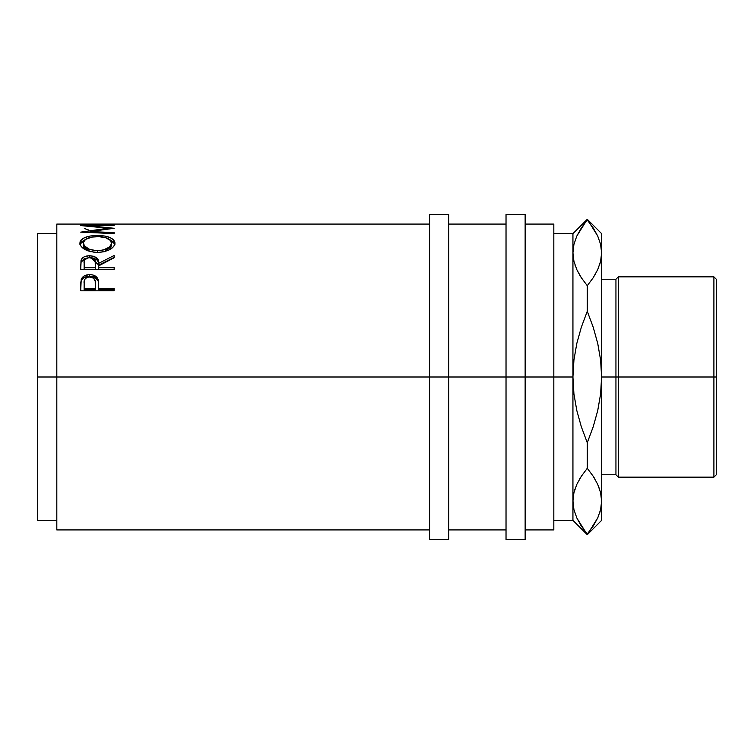 <?xml version="1.0" encoding="UTF-8"?>
<svg xmlns="http://www.w3.org/2000/svg" width="754" height="754" viewBox="0 0 754 754"><rect width="100%" height="100%" fill="white"/><g stroke="black" fill="none" stroke-linecap="round" stroke-linejoin="round"><path stroke-width="1.13" d="M429.563 539.478L429.563 214.522L429.563 377L37.7 377L37.7 233.636L37.7 377L56.814 377L56.814 224.079L56.814 377L448.687 377L448.687 214.522L448.687 377L525.142 377L525.142 214.522L525.142 377L572.936 377L572.936 233.636L572.936 252.844L573.935 261.318L572.936 252.844L573.917 244.437L576.772 236.134L587.272 219.301L597.686 235.964L600.589 244.296L601.607 252.844L601.607 377L618.337 377L618.337 276.859L618.337 377L716.3 377L716.3 279.244L716.3 377L713.906 377L713.906 276.859L713.906 377L618.337 377L618.337 477.141L618.337 377L615.943 377L615.943 279.244L615.943 377L601.607 377L601.607 520.364L601.607 233.636L601.607 252.844L600.627 261.242L597.762 269.546L593.209 277.736L587.272 285.691L581.381 277.802L576.857 269.715L573.945 261.384L572.936 252.844L572.936 377L553.822 377L553.822 224.079L553.822 377L429.563 377L429.563 539.478L448.687 539.478L448.687 377L448.687 539.478M114.165 290.799L114.165 288.339L98.727 288.339L98.171 279.677C96.974 276.369 94.146 274.682 89.679 274.626C85.325 274.692 82.497 276.313 81.215 279.47L80.706 290.799L114.165 290.799L80.706 290.799L80.791 282.364L81.668 278.424L84.288 275.87L88.963 274.644L92.591 274.918L97.096 277.595L98.491 281.28L98.727 288.339L114.165 288.339L114.165 290.799L114.165 289.724L98.727 289.724L114.165 289.724M114.165 269.63L114.165 267.519L98.727 267.519L98.727 265.832L114.165 257.755L114.165 255.465L98.727 263.316C99.16 258.792 96.135 256.256 89.66 255.729C85.193 255.823 82.356 257.227 81.168 259.951L80.706 269.63L114.165 269.63L80.706 269.63L80.998 260.573L82.252 258.217L84.184 256.841L88.925 255.738L93.76 256.285L97.831 259.216L98.727 263.316L114.165 255.465L114.165 257.755L98.727 265.832L98.727 267.519L114.165 267.519L114.165 269.63L98.727 269.225L114.165 269.225M79.933 244.004L80.141 241.516L81.064 239.998L84.872 237.519L90.603 235.964L95.683 235.512L104.203 235.964L109.905 237.491L113.75 239.913L115.023 243.033L113.779 246.426L109.98 249.489L104.325 251.666L99.311 252.373L94.146 252.232L87.775 250.79L81.196 246.549L79.933 244.004M114.165 225.012L80.706 225.569L108.161 228.208L80.706 232.138L114.165 233.608L114.165 232.59L90.037 231.563L114.165 228.283L90.094 225.832L114.165 228.283L90.037 231.563L114.165 232.59L114.165 233.608L80.706 232.138L108.161 228.208L80.706 225.569L114.165 225.012L90.094 225.832L90.094 226.379L90.094 225.832L114.165 225.38M429.563 224.079L56.814 224.079M114.165 224.324L80.706 224.324M110.734 224.24L97.869 224.24M94.439 224.324L97.869 224.324L94.439 224.324M94.439 224.24L84.137 224.24M506.028 539.478L506.028 214.522L506.028 539.478L525.142 539.478L525.142 377L525.142 539.478M553.822 529.921L553.822 377L553.822 529.921L525.142 529.921M572.936 501.156L572.936 377L573.935 360.007L576.819 343.409L581.343 327.189L587.272 311.298L587.272 285.691L587.272 311.298L593.219 327.245L597.752 343.541L600.618 360.11L601.607 377L600.599 393.993L597.724 410.591L593.2 426.811L587.272 442.702L581.325 426.755L576.791 410.459L573.926 393.89L572.936 377L572.936 501.156L573.917 492.758L576.772 484.454L581.334 476.264L587.272 468.309L587.272 442.702L587.272 468.309L581.353 476.226L587.272 468.309L593.162 476.198L597.686 484.285L600.589 492.616L601.607 501.156L600.627 509.563L597.762 517.866L593.209 526.056L587.272 534.011L581.381 526.122L576.857 518.036L573.945 509.704L572.936 501.156L572.936 520.364L572.936 501.156L573.917 492.758L576.772 484.454L581.334 476.264L587.272 468.309L593.162 476.198L597.686 484.285L600.589 492.616L601.607 501.156L600.627 492.758L601.607 501.156L600.627 509.563L597.762 517.866L587.272 534.699L576.857 518.036L573.945 509.704L572.936 500.694M580.212 275.973L576.857 269.715L573.945 261.384L572.936 252.844L573.917 244.437L576.772 236.134L581.334 227.944L587.272 219.989L593.162 227.878L597.686 235.964L600.589 244.296L601.607 252.844L600.627 261.242L597.762 269.546L593.209 277.736L587.272 285.691L593.191 277.764M575.359 266.087L575.085 265.304M580.684 525.048L581.749 526.678M573.945 492.616L574.972 489.016M579.44 479.308L579.883 478.573M593.86 228.952L592.587 227.011M599.619 513.154L600.608 509.638M601.607 501.627L601.607 501.156M594.322 478.008L593.181 476.226M599.176 487.913L599.458 488.696M600.589 261.384L599.562 264.984M595.094 274.692L594.661 275.427M594.614 478.498L593.191 476.236M572.936 377L573.935 360.007L576.819 343.409L581.343 327.189L587.272 311.298L593.219 327.245L597.752 343.541L600.618 360.11L601.607 377L600.599 393.993L597.724 410.591L593.2 426.811L587.272 442.702L581.325 426.755L576.791 410.459L573.926 393.89L572.936 377M593.162 277.802L587.272 285.691L581.381 277.802M579.93 275.502L581.353 277.764M716.3 474.756L716.3 377L716.3 474.756L713.906 477.141L713.906 377L713.906 477.141L618.337 477.141L615.943 474.756L615.943 377L615.943 474.756L601.607 474.756M96.154 250.658L103.044 250.092L109.33 247.133L111.535 243.778L110.584 240.498L105.447 237.633L98.831 236.671L91.894 237.076L85.598 239.386L83.345 242.42L84.363 245.851L89.236 249.216L96.154 250.658M95.296 267.519L95.192 261.355L93.637 258.688L88.915 257.614L84.948 259.461L84.269 261.299L84.137 267.519L95.296 267.519L84.137 267.519L84.137 269.225L95.296 269.225L95.334 263.325L95.296 267.519M95.296 288.339L95.221 281.308L93.656 278.179L88.981 276.916L86.955 277.453L84.995 279.027L84.165 282.288L84.137 288.339L95.296 288.339L84.137 288.339L84.137 289.724L95.296 289.724L95.362 283.627L95.296 288.339M37.7 520.364L37.7 377L37.7 520.364L56.814 520.364M111.592 243.09L111.592 245.182L111.592 243.09C110.904 247.519 106.239 250.055 97.568 250.696C88.831 250.092 84.071 247.557 83.279 243.09C83.986 239.027 88.699 236.879 97.417 236.643C106.21 236.86 110.942 239.009 111.592 243.09M90.603 251.695L87.407 250.356L84.363 247.896L83.345 245.861L83.279 243.09L83.279 245.182L89.726 251.402M97.568 252.665L97.568 250.696L97.568 252.665M107.586 250.328L105.051 251.478L111.592 245.182L110.602 247.887L109.292 249.188M95.334 265.106L95.296 269.225L84.137 269.225L84.137 263.231C83.505 260.064 85.343 258.179 89.651 257.585C94.052 258.198 95.947 260.111 95.334 263.325L95.334 263.316M95.362 285.087L95.296 289.724L84.137 289.724L84.137 283.419C83.553 279.743 85.409 277.557 89.698 276.878C94.061 277.595 95.956 279.847 95.362 283.627L95.362 283.617M79.971 244.183L85.513 239.452L81.064 242.138L79.924 244.437M114.947 244.315L113.75 242.053L109.547 239.536L114.9 244.098M80.725 265.455L81.168 261.779L80.725 265.455M88.925 257.632L84.184 258.716L81.168 261.779L88.482 257.661M114.165 257.755L98.727 265.088L98.152 261.695L96.889 259.876L93.76 258.17L90.716 257.651M80.753 284.494L81.215 280.997L80.753 284.494M81.413 280.479L81.215 280.997C82.497 277.877 85.325 276.294 89.679 276.228L84.288 277.453L81.413 280.479M90.527 276.247L89.679 276.228C94.165 276.294 96.993 277.953 98.171 281.204L95.183 277.5L90.527 276.247M98.388 282.119L98.727 287.811L98.388 282.119M56.814 529.921L56.814 377L56.814 529.921L429.563 529.921M84.344 228.49L88.859 230.083M108.161 228.208L108.161 229.009L108.161 228.208M114.165 232.59L114.165 233.608M90.037 231.563L90.037 232.534L90.037 231.563M79.849 243.165C80.932 248.622 86.842 251.704 97.586 252.411C108.293 251.629 114.099 248.5 115.023 243.033C114.052 238.17 108.18 235.653 97.426 235.484L97.426 236.643L97.426 235.484C86.569 235.653 80.716 238.217 79.849 243.165M98.727 267.519L98.727 269.225L98.727 267.519M90.866 257.661L98.727 265.088L98.727 263.316L98.727 265.088L114.165 257.368M89.66 255.729L89.66 257.623L89.66 255.729M81.168 259.951L81.168 261.779L81.168 259.951M98.727 288.339L98.727 289.724L98.727 288.339M98.171 279.677L98.171 281.204L98.171 279.677M89.679 274.626L89.679 276.228L89.679 274.626M81.215 279.47L81.215 280.997L81.215 279.47M37.7 233.636L56.814 233.636M429.563 214.522L448.687 214.522M506.028 214.522L525.142 214.522M601.607 279.244L615.943 279.244L618.337 276.859L713.906 276.859L716.3 279.244M601.607 233.636L587.272 219.301L572.936 233.636L553.822 233.636M525.142 224.079L553.822 224.079M448.687 224.079L506.028 224.079M448.687 529.921L506.028 529.921M553.822 520.364L572.936 520.364L587.272 534.699L601.607 520.364"/></g></svg>
